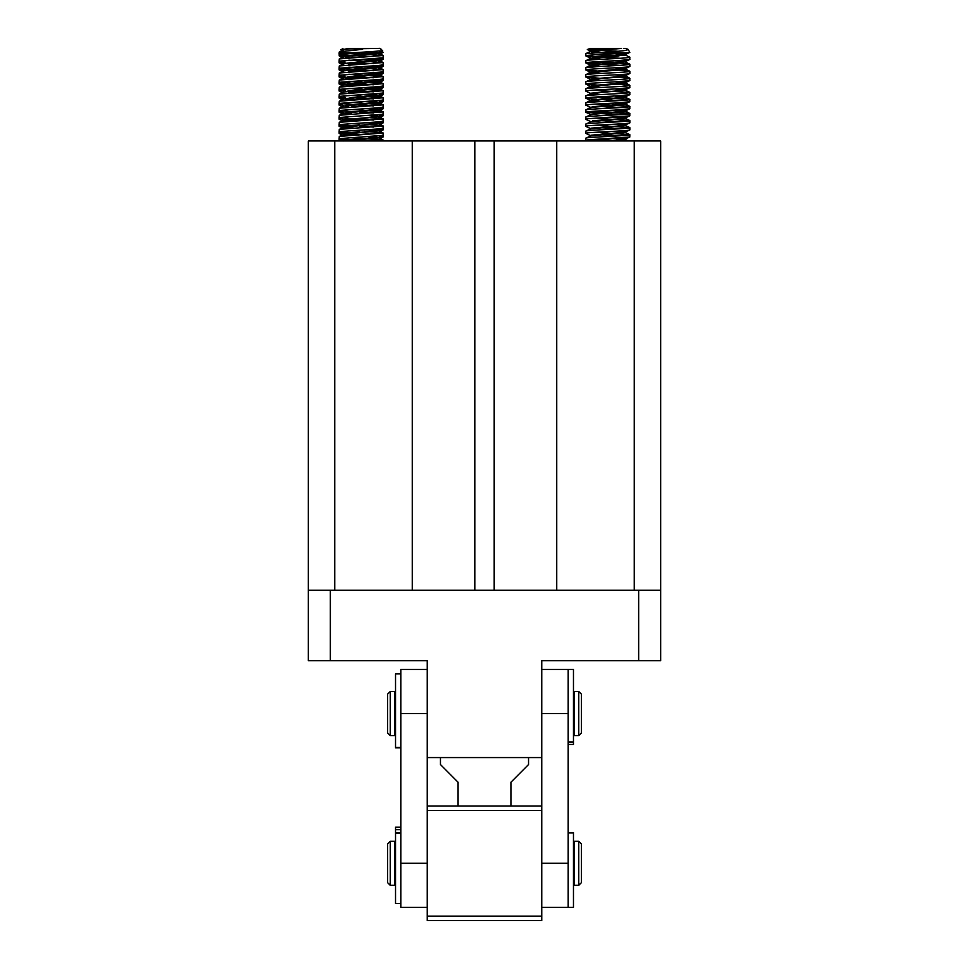 <?xml version="1.0" encoding="UTF-8"?>
<svg xmlns="http://www.w3.org/2000/svg" width="969" height="969" viewBox="0 0 969 969"><rect width="100%" height="100%" fill="white"/><g stroke="black" fill="none" stroke-linecap="round" stroke-linejoin="round"><path stroke-width="1.45" d="M427.244 669.494L400.815 669.494L400.815 907.335L427.244 907.335M400.815 713.535L427.244 713.535L427.244 920.55L541.756 920.55L541.756 916.141L427.244 916.141M400.815 903.544L395.534 903.544L395.534 827.223L400.815 827.223M568.185 744.446L573.466 744.446L573.466 669.494L541.756 669.494M308.324 590.206L308.324 140.941L412.261 140.941L412.261 590.206L308.324 590.206L308.324 660.676L427.244 660.676L427.244 757.576L541.756 757.576L541.756 660.676L660.676 660.676L660.676 590.206L494.19 590.206L494.19 140.941L474.81 140.941L474.81 590.206L494.19 590.206M412.261 590.206L474.81 590.206M638.656 590.206L638.656 660.676M330.344 660.676L330.344 590.206M412.261 140.941L474.81 140.941M494.19 140.941L660.676 140.941L660.676 590.206M634.259 590.206L634.259 140.941M556.739 140.941L556.739 590.206M334.741 140.941L334.741 590.206M359.644 140.42L339.186 138.664L383.07 135.333L383.191 133.019L339.271 136.435L339.15 138.737M348.852 137.646L383.07 139.96L376.832 140.941M354.279 133.092L339.186 131.614L377.68 128.974L383.07 128.283L383.191 125.982L339.271 129.386L339.15 131.687M348.852 130.597L359.644 131.19M354.279 126.043L339.186 124.565L377.68 121.924L383.07 121.234L383.191 118.933L339.271 122.336L339.15 124.638M348.852 123.547L359.644 124.141M354.279 119.005L339.186 117.528L383.07 114.185L383.191 111.883L339.271 115.287L339.15 117.588M350.075 111.714L339.186 110.478L377.68 107.838L383.07 107.135L383.191 104.834L339.271 108.249L339.15 110.539M373.501 105.924L339.186 103.429L383.07 100.098L383.191 97.784L339.271 101.2L339.15 103.489M373.501 98.886L350.075 97.615M372.278 94.09L378.407 95.228L343.947 98.753L339.186 96.379L383.07 93.048L383.191 90.735L339.271 94.15L339.15 96.452M348.852 95.362L383.191 97.784M373.501 91.837L354.279 90.807M343.947 91.704L339.186 89.33L377.68 86.689L383.07 85.999L383.191 83.697L339.271 87.101L339.15 89.402M348.852 88.312L383.191 90.735M373.501 84.787L339.186 82.28L377.68 79.64L383.07 78.949L383.191 76.648L339.271 80.052L339.15 82.353M348.852 81.263L383.191 83.697M373.501 77.738L354.279 76.721M344.322 77.738L339.186 75.243L383.07 71.9L383.191 69.598L339.271 73.014L339.15 75.303M348.852 74.213L383.191 76.648M373.501 70.689L339.186 68.193L377.68 65.553L383.07 64.85L383.191 62.549L339.271 65.965L339.15 68.254M348.852 67.164L383.191 69.598M354.279 62.622L350.075 62.379M372.278 58.855L378.407 59.993L343.947 63.518L339.186 61.144L383.07 57.813L383.191 55.499L339.271 58.915L339.15 61.217M348.852 60.126L383.191 62.549M368.063 131.627L383.191 133.019M373.501 127.072L359.644 126.321M368.063 124.577L383.191 125.97M373.501 120.023L359.644 119.272M368.063 117.528L383.191 118.933M373.501 112.973L359.644 112.234M359.644 110.042L383.191 111.883M359.644 102.993L383.191 104.834M373.501 63.651L359.644 62.9M373.501 56.602L359.644 55.851M348.852 53.077L383.191 55.499M378.746 48.45L356.798 48.45L362.467 48.571L362.6 49.31L339.32 51.854L339.15 52.859L352.607 52.859L382.634 50.8M359.947 48.45L375.633 48.45L349.736 48.874L343.934 49.685L339.32 51.854M372.641 51.841L378.407 52.944L382.719 50.86C380.357 48.656 379.049 47.844 378.794 48.45M347.011 48.45L351.468 48.45M348.186 48.45L355.369 48.45L348.186 48.45L343.947 49.419L342.372 48.607M350.075 55.33L339.186 54.094L352.607 52.859M345.473 140.941L378.576 137.913L368.063 136.617M350.112 135.381L343.934 134.255L378.576 130.876L368.063 129.567M350.112 128.332L343.934 127.205L378.576 123.826L368.063 122.518M350.112 121.282L343.934 120.156L378.576 116.777L368.063 115.481M372.278 108.189L378.407 109.327L349.712 111.738L343.777 113.252L378.576 109.727L368.063 108.431M372.278 101.139L378.407 102.278L349.712 104.688L343.777 106.202L378.576 102.678L368.063 101.382M339.271 101.2L343.934 99.02L378.576 95.64L368.063 94.332M339.271 94.15L343.934 91.97L378.576 88.591L368.063 87.283M339.271 87.101L343.934 84.921L378.576 81.541L368.063 80.245M339.271 80.052L343.934 77.871L378.576 74.492L368.063 73.196M339.271 73.014L343.934 70.822L378.576 67.442L368.063 66.146M339.271 65.965L343.934 63.772L378.576 60.393L368.063 59.097M350.112 57.861L343.934 56.735L378.576 53.356L368.317 52.072M378.407 52.944L349.712 55.366L344.322 56.602M372.278 65.904L378.407 67.043L349.712 69.453L344.322 70.689M372.278 72.954L378.407 74.092L349.712 76.503L343.777 78.017M372.278 80.003L378.407 81.13L349.712 83.552L343.777 85.066M372.278 87.04L378.407 88.179L349.712 90.601L343.777 92.116M372.278 115.238L378.528 116.147L374.264 117.031L343.813 119.671L354.291 121.052M372.278 122.288L378.528 123.196L374.264 124.068L343.813 126.721L354.291 128.102M372.278 129.325L378.528 130.246L374.264 131.118L343.813 133.758L354.291 135.139M372.278 136.375L378.407 137.513L343.801 140.941M394.649 845.319L394.649 841.274L390.241 841.274L390.241 885.315L394.649 885.315L394.649 845.319M574.351 841.274L574.351 885.315L578.759 885.315L578.759 841.274L574.351 841.274M390.241 841.274L387.6 843.914L387.6 882.674L390.241 885.315M578.759 885.315L581.4 882.674L581.4 843.914L578.759 841.274M568.185 832.577L573.466 832.577L573.466 907.335L541.756 907.335M568.185 907.335L568.185 713.535L541.756 713.535L541.756 806.026L427.244 806.026M568.185 713.535L568.185 669.494M586.814 140.941L585.809 140.42L586.887 140.069M591.998 139.56L629.729 137.017L629.85 134.715C631.207 135.89 584.44 137.065 585.809 138.228L585.809 140.42C584.452 139.245 631.219 138.07 629.85 136.895L625.066 139.197L618.9 138.058L625.066 139.197L605.625 140.941L625.066 139.197L629.729 137.017M629.656 134.861L628.869 135.042M628.772 135.066L600.937 136.823M591.175 135.2L625.066 132.147L590.593 135.672L585.809 133.371C584.452 132.196 631.219 131.021 629.85 129.846L629.85 127.666C631.207 128.841 584.44 130.016 585.809 131.19L585.809 133.371C584.452 132.196 631.219 131.021 629.85 129.846L629.85 129.846M629.656 127.811L628.869 127.993M628.772 128.017L596.759 130.016M585.93 126.442L590.593 128.623L585.809 126.321C584.452 125.146 631.219 123.971 629.85 122.797L629.85 120.616L600.937 122.736M591.175 128.15L620.099 125.837L625.066 125.098L629.85 122.797C631.219 123.971 584.452 125.146 585.809 126.321L585.809 124.141C584.44 122.966 631.207 121.791 629.85 120.616L629.85 120.616M585.809 124.141L590.981 121.706L585.93 119.393L586.887 118.921M591.998 118.412L629.729 115.868L629.85 113.567C631.207 114.742 584.44 115.917 585.809 117.092L585.809 119.272C584.452 118.097 631.219 116.922 629.85 115.747L625.066 118.048L618.9 116.922L625.223 117.903L620.099 118.787L592.398 120.883M629.656 113.712L628.869 113.906M628.772 113.918L596.759 115.929M591.369 111.411L629.85 113.567L625.066 111.265L614.721 110.115L629.729 108.819L629.85 106.517L626.58 107.147M596.747 106.348L620.136 107.607L596.747 106.348L625.066 103.962L595.487 106.457L590.424 107.329L585.809 110.042C584.44 108.867 631.207 107.692 629.85 106.517L629.85 106.517M590.448 107.28L585.833 105.136M590.218 104.458L595.511 104.095L629.729 106.408L625.066 104.216L614.721 103.065L629.729 101.769L629.85 99.468C631.207 100.643 584.44 101.818 585.809 102.993L585.809 102.993C584.44 101.818 631.207 100.643 629.85 99.468L629.85 99.468M629.656 99.625L628.869 99.807M596.747 99.298L585.93 98.257L586.887 97.784M591.998 97.275L629.729 99.359L625.066 97.179L614.721 96.016L629.729 94.732L629.85 92.43C631.207 93.605 584.44 94.78 585.809 95.955L585.809 98.135C584.452 96.961 631.219 95.786 629.85 94.611L625.066 96.912L618.9 95.774L625.223 96.767L620.099 97.651L590.424 100.291L620.099 97.651L625.066 96.912L629.729 94.732M629.656 92.576L628.869 92.758M628.772 92.782L623.455 93.303M590.593 93.387L600.937 94.538L590.593 93.387L585.93 91.207L586.887 90.735M591.998 90.226L629.85 92.43L625.066 90.129L614.721 88.966L629.729 87.682L629.85 85.381C631.207 86.556 584.44 87.731 585.809 88.906L585.809 91.086C584.452 89.911 631.219 88.736 629.85 87.561L625.066 89.863L618.9 88.736L625.223 89.717L620.099 90.601L590.424 93.242L620.099 90.601L625.066 89.863L629.729 87.682M590.981 86.471L585.93 88.785L590.424 86.193L595.487 85.308L625.066 82.813L590.424 86.193L600.937 87.501L590.424 86.193L596.759 87.731L590.593 86.604L625.223 83.225L600.937 85.442L585.93 84.158L595.511 82.946M625.066 83.08L629.729 85.26L614.709 83.976L629.729 85.26L625.223 82.668L614.721 81.917L629.729 80.633L629.85 78.332C631.207 79.506 584.44 80.681 585.809 81.856L585.809 81.856C584.44 80.681 631.207 79.506 629.85 78.332L629.85 78.332M629.656 78.477L628.869 78.671M585.809 74.807L585.809 76.999L590.593 79.288L600.937 80.451L590.593 79.288L585.93 77.108L600.937 78.404L585.809 76.987C584.452 75.812 631.219 74.637 629.85 73.474L629.85 71.282C631.207 72.457 584.44 73.632 585.809 74.807L585.809 76.987C584.452 75.812 631.219 74.637 629.85 73.474L629.85 73.474M585.809 69.95L590.593 72.251L600.937 73.402L590.593 72.251L585.93 70.059L600.937 71.355L585.809 69.95C584.452 68.775 631.219 67.6 629.85 66.425L629.85 64.233C631.207 65.407 584.44 66.582 585.809 67.757L585.809 69.95C584.452 68.775 631.219 67.6 629.85 66.425L629.85 66.425M629.656 64.378L628.869 64.572M628.772 64.584L620.136 65.335L585.93 63.009L614.721 60.781L625.066 61.931L614.721 60.781M600.937 66.352L590.593 65.202L600.937 66.352L585.93 67.648L590.593 65.456L595.511 64.729L618.9 63.07L629.85 64.233M618.9 60.538L629.729 59.497L629.85 57.195C631.207 58.37 584.44 59.545 585.809 60.708L585.809 62.9C584.452 61.725 631.219 60.55 629.85 59.375L625.066 61.677L618.9 60.538L625.223 61.531L620.099 62.416L590.424 65.044L614.709 62.828L595.511 61.81L614.709 62.828M595.511 139.33L624.363 140.941L595.511 139.33M620.136 135.805L596.747 134.534L620.136 135.805M595.511 132.281L629.85 134.715L625.066 132.414L614.721 131.251L625.066 132.414L629.729 134.594L595.511 132.281M620.136 128.756L596.747 127.496L620.136 128.756M595.511 125.231L629.85 127.666L625.066 125.364L614.721 124.202L625.066 125.364L629.729 127.545L595.511 125.231M600.937 120.677L620.136 121.706L600.937 120.677L625.223 118.46L614.721 117.164L625.066 118.315L629.729 120.495L625.066 118.315L590.593 121.84M595.511 118.182L629.729 120.495L595.511 118.182M600.937 113.639L625.223 111.423L595.511 114.063L590.593 114.79L585.93 116.97L590.981 114.657L585.93 112.343L620.136 114.657L596.747 113.397M620.136 100.57L600.937 99.541L620.136 100.57M629.85 85.381L629.85 85.381C631.207 86.556 584.44 87.731 585.809 88.906L585.809 91.086M625.066 75.764L629.729 73.583L625.066 75.764L620.099 76.503L590.424 79.143L618.9 77.169M624.678 54.761L629.705 52.447L627.476 52.859C618.573 53.852 584.501 54.858 585.809 55.851L590.593 58.152L600.937 59.303L590.593 58.152L585.93 55.972L620.136 58.285L592.374 56.735L585.809 55.863L585.809 53.67L585.809 55.851L591.998 54.991M614.709 55.778L595.511 54.761L614.709 55.778L595.487 57.123L590.424 58.564L618.9 56.02M617.616 51.236L587.335 49.516L618.476 48.45L590.424 50.957L600.792 52.253L590.424 50.957L596.71 52.496L590.593 51.369L620.959 48.45M614.213 140.941L625.223 139.609L614.721 138.301L625.066 139.451L628.239 140.941L625.066 139.451L614.213 140.941M600.937 134.776L625.223 132.559L590.593 135.939L585.809 138.228L585.809 140.42M590.981 128.756L625.223 125.51L590.593 128.889L585.809 131.178L585.809 133.371M595.511 111.132L629.729 113.458L625.223 110.854L618.9 109.872L625.066 111.011L590.593 114.524L625.223 111.411L614.721 110.115M600.937 106.59L625.223 104.373L614.721 103.065M590.981 100.57L596.759 101.83L590.593 100.691L625.223 97.324L614.721 96.016M590.424 93.799L596.759 94.78L590.981 93.521M600.937 92.491L625.223 90.274L614.721 88.966M596.759 80.693L590.593 79.555L625.223 76.176L614.721 74.879M596.759 73.644L590.593 72.505L607.805 70.894L618.9 70.119L629.85 71.282M629.729 71.173L625.066 68.981L614.721 67.83L625.223 69.138L595.511 71.779L590.593 72.505L585.93 74.698L590.424 72.094L595.487 71.221L614.709 69.877M585.93 67.648L590.424 65.044L596.759 66.595L590.593 65.456L625.066 61.931L629.729 64.124M625.441 48.45L628.057 49.31L629.826 52.338L625.066 54.627L595.487 57.123L590.424 58.564L596.759 59.545L590.593 58.419L625.223 55.039L614.721 53.731L625.066 54.894L629.85 57.195M594.239 50.194L590.424 51.514L598.418 50.4M590.424 136.084L590.581 135.381M625.066 132.147L618.9 131.009L625.066 132.147L629.729 129.967L625.066 132.147M629.85 122.797L625.066 125.098L620.099 125.837L590.581 128.332M625.223 124.953L618.9 123.971L625.223 124.953M596.747 120.447L620.099 118.787L625.066 118.048L629.729 115.868M629.729 101.769L625.066 103.962L618.9 102.823L625.066 103.962L629.85 101.66C631.219 102.835 584.452 104.01 585.809 105.185L585.809 102.993M625.223 76.176L618.9 74.637L625.223 75.618L629.729 78.21L625.066 76.03M624.678 68.847L618.9 67.588L625.066 68.726L595.487 71.221L590.424 72.651M624.678 61.81L629.729 59.497M625.223 54.482L618.9 53.489L625.223 54.482M427.244 810.435L541.756 810.435L541.756 916.141M541.756 806.026L541.756 810.435M510.929 806.026L510.929 782.249L528.541 764.553L528.541 757.576M458.071 806.026L458.071 782.249L440.459 764.553L440.459 757.576M585.809 119.272L585.809 117.092M590.981 114.657L585.809 112.234C584.452 111.06 631.219 109.885 629.85 108.71L625.066 111.011L629.729 108.819M595.511 104.095L629.729 106.408L625.223 103.804L620.112 105.246L595.511 107.014L590.593 107.741L585.93 109.933L585.809 112.234M585.809 98.135L585.809 95.955M600.937 85.442L585.809 84.037C584.452 82.862 631.219 81.687 629.85 80.512L625.066 82.813L629.729 80.633M585.809 84.037L585.809 81.856M620.136 65.335L585.93 63.009L585.809 60.708M595.511 97.045L629.729 99.359L625.223 97.324M614.709 76.926L629.729 78.21M629.826 52.338L628.057 49.31C627.876 50.461 621.141 51.309 607.829 51.854L585.809 53.67L590.593 51.369L585.93 53.549M618.501 48.45L621.565 48.45M617.301 48.45L590.206 48.45L587.335 49.516L590.206 48.45M600.937 101.588L590.424 100.291L585.93 102.884L590.593 100.691M590.593 93.654L585.93 95.834L590.593 93.654L595.511 92.915L625.066 90.129L629.729 92.309M590.424 79.7L585.93 81.735L590.593 79.555M624.545 48.45L623.794 48.45M400.815 673.891L395.534 673.891L395.534 747.862L400.815 747.862M340.155 140.941L339.15 140.42L345.073 139.572M364.623 138.482L383.07 137.017L383.191 134.715M339.15 140.42L339.15 138.228M343.777 136.084L339.15 133.371L345.073 132.523M364.623 131.433L383.07 129.967L383.191 127.666M339.15 133.371L339.15 131.19M343.934 128.623L339.15 126.321L345.073 125.485M364.623 124.395L383.07 122.918L383.191 120.616M339.15 126.321L339.15 124.141M342.42 120.859L339.15 119.284L341.5 118.751M377.777 116.559L383.07 115.868L383.191 113.567M339.15 119.272L339.15 117.092M344.213 113.01L339.271 112.343L341.5 111.701M377.777 109.509L383.07 108.819L383.191 106.517M339.15 112.234L339.15 110.042M342.42 106.772L339.15 105.185L341.5 104.652M377.777 102.46L383.07 101.769L383.191 99.468M339.15 105.185L339.15 102.993M344.213 98.911L339.15 98.135L345.073 97.288M364.623 96.197L383.07 94.732L383.191 92.43M339.15 98.135L339.15 95.955M342.42 92.673L339.15 91.086L345.073 90.238M364.623 89.148L383.07 87.682L383.191 85.381M339.15 91.086L339.15 88.906M343.777 84.787L339.15 84.037L345.073 83.201M364.623 82.111L383.07 80.633L383.191 78.332M339.15 84.037L339.15 81.856M343.777 77.738L339.15 76.987L345.073 76.151M364.623 75.061L383.07 73.583L383.191 71.282M339.15 76.987L339.15 74.807M344.213 70.725L339.15 69.95L345.073 69.102M364.623 68.012L383.07 66.534L383.191 64.233M339.15 69.95L339.15 67.757M344.213 63.675L339.15 62.9L345.073 62.052M364.623 60.962L383.07 59.497L383.191 57.195M339.15 62.9L339.15 60.708M357.718 134.957L350.1 134.534M354.279 85.442L344.576 84.848M344.213 56.626L339.271 55.972L339.15 53.67M364.623 53.913L383.046 52.447L381.411 49.31M371.817 48.45L361.171 48.45M343.377 49.94L340.676 49.516L343.426 49.177M344.589 135.745L368.511 133.831M348.452 128.187L351.82 127.908M348.452 121.137L351.82 120.871M348.452 114.1L351.82 113.821M377.765 111.072L368.063 110.115M351.82 106.772L368.511 105.645M377.765 104.022L368.063 103.065M348.452 100.001L368.511 98.596M377.765 96.985L368.063 96.016M351.82 92.673L368.511 91.546M377.765 89.935L368.063 88.966M348.452 85.902L368.511 84.497M348.452 78.864L368.511 77.447M377.765 75.836L368.063 74.879M351.82 71.536L368.511 70.41M348.452 64.766L368.511 63.36M351.82 57.437L368.511 56.311M377.898 48.45L374.906 48.45M339.15 55.851L345.073 55.003M383.07 137.017L378.576 139.609M383.07 129.967L378.576 132.559M383.07 122.918L378.576 125.51M345.885 120.871L363.944 119.49M345.885 113.821L348.452 113.53M378.14 111.108L372.253 109.872M345.885 106.772L348.452 106.493M378.14 104.058L372.253 102.823M345.885 99.722L348.452 99.444M378.14 97.009L372.253 95.774M348.452 92.394L363.944 91.304M378.14 89.96L372.253 88.736M348.452 85.345L363.944 84.255M378.14 82.91L372.253 81.687M345.885 78.586L363.944 77.205M348.452 71.258L363.944 70.156M348.452 64.208L363.944 63.118M339.271 55.972L343.777 58.564M383.046 52.447L378.576 55.039M394.649 695.56L394.649 691.515L390.241 691.515L390.241 735.556L394.649 735.556L394.649 695.56M574.351 691.515L574.351 735.556L578.759 735.556L578.759 691.515L574.351 691.515M390.241 691.515L387.6 694.155L387.6 732.915L390.241 735.556M578.759 735.556L581.4 732.915L581.4 694.155L578.759 691.515M427.244 863.294L400.815 863.294M395.534 833.17L400.815 833.17M395.534 829.634L400.815 829.634M568.185 741.927L573.466 741.927M568.185 863.294L541.756 863.294M573.466 832.904L568.185 832.904M627.476 52.859L591.284 52.859M400.815 747.474L395.534 747.474M380.817 52.859L361.171 52.859M395.534 832.577L400.815 832.577M568.185 742.375L573.466 742.375M383.191 140.941L383.191 140.069M339.15 54.167L339.15 52.859M383.07 55.39L378.419 53.21M339.271 58.915L343.934 56.735M383.07 62.44L378.419 60.26M383.07 69.489L378.419 67.297M383.07 76.527L378.419 74.347M383.07 83.576L378.419 81.396M383.07 90.626L378.419 88.445M383.07 97.675L378.419 95.495M383.07 104.725L378.419 102.532M339.271 108.249L343.934 106.057M383.07 111.774L378.419 109.582M339.271 115.287L343.934 113.107M383.07 118.812L378.419 116.631M339.271 122.336L343.934 120.156M383.07 125.861L378.419 123.681M339.271 129.386L343.934 127.205M383.07 132.91L378.419 130.73M339.271 136.435L343.934 134.255M383.07 139.96L378.419 137.78M343.947 56.468L339.283 54.288M378.407 59.993L383.07 57.813M378.407 67.043L383.07 64.85M343.947 70.567L339.283 68.375M378.407 74.092L383.07 71.9M378.407 81.13L383.07 78.949M343.947 84.654L339.283 82.474M378.407 88.179L383.07 85.999M378.407 95.228L383.07 93.048M378.407 102.278L383.07 100.098M343.947 105.803L339.283 103.61M378.407 109.327L383.07 107.135M343.947 112.852L339.283 110.66M378.407 116.377L383.07 114.185M343.947 119.89L339.283 117.709M378.407 123.414L383.07 121.234M343.947 126.939L339.283 124.759M378.407 130.464L383.07 128.283M343.947 133.988L339.283 131.808M378.407 137.513L383.07 135.333M343.947 141.038L339.283 138.858M395.534 844.786L394.649 844.786M574.351 844.786L573.466 844.786M395.534 881.79L394.649 881.79M574.351 881.79L573.466 881.79M590.593 58.419L585.93 60.599L590.593 58.419M587.384 49.601L590.593 51.103L587.384 49.601M590.593 86.338L585.93 84.158L590.593 86.338M625.066 68.726L629.729 66.534L625.066 68.726M590.593 65.202L585.93 63.009L590.593 65.202M590.593 100.437L585.93 98.257M340.725 49.601L342.42 50.388M378.407 118.048L383.07 115.868M342.42 113.821L339.271 112.343M378.407 111.011L383.07 108.819M378.407 103.962L383.07 101.769M342.42 99.722L339.271 98.257M378.407 96.912L383.07 94.732M378.407 89.863L383.07 87.682M342.42 85.623L339.271 84.158M378.407 82.813L383.07 80.633M342.42 78.586L339.271 77.108M378.407 75.764L383.07 73.583M342.42 71.536L339.271 70.059M378.407 68.726L383.07 66.534M343.934 65.202L339.271 63.009M378.407 61.677L383.07 59.497M395.534 695.039L394.649 695.039M574.351 695.039L573.466 695.039M395.534 732.031L394.649 732.031M574.351 732.031L573.466 732.031"/></g></svg>

